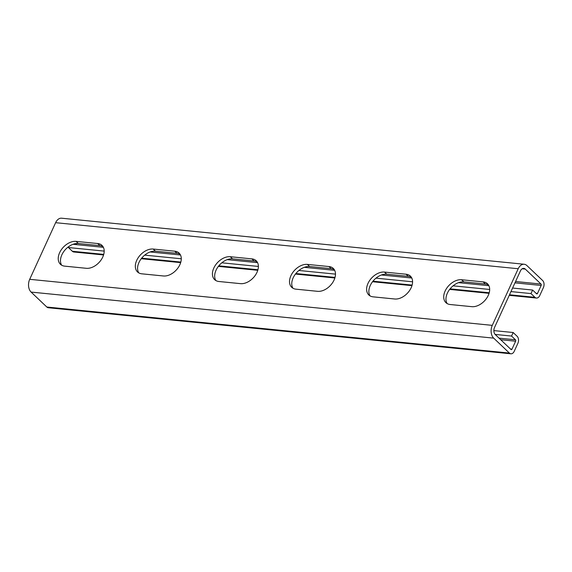 <?xml version="1.0" encoding="UTF-8"?>
<svg xmlns="http://www.w3.org/2000/svg" width="572" height="572" viewBox="0 0 572 572"><rect width="100%" height="100%" fill="white"/><g stroke="black" fill="none" stroke-linecap="round" stroke-linejoin="round"><path stroke-width="0.86" d="M61.676 265.208A14.507 9.638 133.5 0 1 61.869 254.826A14.507 9.638 133.5 0 1 78.335 243.508L99.921 245.66A14.507 9.638 133.5 0 1 102.989 246.603M59.624 252.688A14.507 9.638 133.5 0 1 76.09 241.377L97.676 243.522A14.507 9.638 133.5 0 1 102.002 245.402A14.507 9.638 133.5 0 1 101.151 259.881A14.507 9.638 133.5 0 1 86.336 268.304L64.743 266.152A14.507 9.638 133.5 0 1 60.425 264.278A14.507 9.638 133.5 0 1 59.624 252.688M138.774 272.88A14.507 9.638 133.5 0 1 138.967 262.498A14.507 9.638 133.5 0 1 155.434 251.179L177.02 253.332A14.507 9.638 133.5 0 1 180.087 254.275M136.722 260.36A14.507 9.638 133.5 0 1 153.189 249.049L174.775 251.201A14.507 9.638 133.5 0 1 179.093 253.074A14.507 9.638 133.5 0 1 178.25 267.553A14.507 9.638 133.5 0 1 163.428 275.976L141.842 273.824A14.507 9.638 133.5 0 1 137.523 271.95A14.507 9.638 133.5 0 1 136.722 260.36M215.873 280.559A14.507 9.638 133.5 0 1 216.066 270.17A14.507 9.638 133.5 0 1 232.532 258.859L254.118 261.004A14.507 9.638 133.5 0 1 257.185 261.947M213.821 268.039A14.507 9.638 133.5 0 1 230.287 256.721L251.873 258.873A14.507 9.638 133.5 0 1 256.192 260.746A14.507 9.638 133.5 0 1 255.348 275.232A14.507 9.638 133.5 0 1 240.526 283.648L218.94 281.503A14.507 9.638 133.5 0 1 214.622 279.629A14.507 9.638 133.5 0 1 213.821 268.039M292.971 288.231A14.507 9.638 133.5 0 1 293.157 277.849A14.507 9.638 133.5 0 1 309.624 266.531L331.209 268.683A14.507 9.638 133.5 0 1 334.284 269.627M290.912 275.711A14.507 9.638 133.5 0 1 307.378 264.4L328.971 266.545A14.507 9.638 133.5 0 1 333.29 268.425A14.507 9.638 133.5 0 1 332.446 282.904A14.507 9.638 133.5 0 1 317.624 291.327L296.039 289.175A14.507 9.638 133.5 0 1 291.713 287.301A14.507 9.638 133.5 0 1 290.912 275.711M370.063 295.903A14.507 9.638 133.5 0 1 370.256 285.521A14.507 9.638 133.5 0 1 386.722 274.202L408.308 276.355A14.507 9.638 133.5 0 1 411.382 277.298M368.011 283.383A14.507 9.638 133.5 0 1 384.477 272.072L406.063 274.224A14.507 9.638 133.5 0 1 410.389 276.097A14.507 9.638 133.5 0 1 409.545 290.576A14.507 9.638 133.5 0 1 394.723 298.999L373.137 296.847A14.507 9.638 133.5 0 1 368.811 294.973A14.507 9.638 133.5 0 1 368.011 283.383M447.161 303.582A14.507 9.638 133.5 0 1 447.354 293.193A14.507 9.638 133.5 0 1 463.821 281.882L485.406 284.027A14.507 9.638 133.5 0 1 488.474 284.97M445.109 291.062A14.507 9.638 133.5 0 1 461.575 279.744L483.161 281.896A14.507 9.638 133.5 0 1 487.48 283.769A14.507 9.638 133.5 0 1 486.636 298.255A14.507 9.638 133.5 0 1 471.821 306.671L450.228 304.526A14.507 9.638 133.5 0 1 445.91 302.645A14.507 9.638 133.5 0 1 445.109 291.062M493.872 330.595L513.17 332.518L517.095 336.25A5.184 3.439 -84.3 0 1 517.874 343.343L514.228 351.308A5.184 3.439 -84.3 0 1 510.91 353.796A5.184 3.439 -84.3 0 1 509.402 353.067L493.686 338.131A9.324 6.192 -84.3 0 1 492.277 325.361L518.211 268.733A9.324 6.192 -84.3 0 1 524.181 264.25A9.324 6.192 -84.3 0 1 526.905 265.565L542.621 280.502A5.184 3.439 -84.3 0 1 543.4 287.594L539.753 295.56A5.184 3.439 -84.3 0 1 536.436 298.048A5.184 3.439 -84.3 0 1 534.92 297.318L530.995 293.579L532.618 290.04L536.543 293.772A1.037 0.686 -84.3 0 0 537.508 293.422L541.155 285.457A1.037 0.686 -84.3 0 0 540.998 284.041L525.289 269.105A5.184 3.439 -84.3 0 0 523.773 268.375A5.184 3.439 -84.3 0 0 520.456 270.863L494.523 327.499A5.184 3.439 -84.3 0 0 495.309 334.591L511.018 349.521A1.037 0.686 -84.3 0 0 511.983 349.17L515.629 341.205A1.037 0.686 -84.3 0 0 515.472 339.789L511.547 336.057L495.145 334.427M510.91 353.796L48.327 307.75A5.184 3.439 -84.3 0 1 46.818 307.021L31.102 292.085A9.324 6.192 -84.3 0 1 29.701 279.315L55.627 222.687A9.324 6.192 -84.3 0 1 61.604 218.204L524.181 264.25M103.575 254.962L73.852 252.002A5.184 3.439 -84.3 0 1 72.344 251.272L68.411 247.533L104.197 251.101M76.712 243.486L76.198 244.609M144.709 255.126L181.295 258.773M221.807 262.805L258.394 266.445M298.899 270.477L335.492 274.124M375.997 278.149L412.584 281.796M453.096 285.828L489.682 289.468M510.968 291.584L530.995 293.579M73.023 244.294L103.389 247.318M150.121 251.966L180.487 254.99M227.22 259.645L257.586 262.662M304.318 267.317L334.684 270.341M381.41 274.989L411.776 278.013M458.508 282.668L488.874 285.685M512.583 288.045L532.618 290.04M68.897 246.482L68.411 247.533M513.17 332.518L511.547 336.057M76.09 241.377L78.335 243.508M153.189 249.049L155.434 251.179M230.287 256.721L232.532 258.859M307.378 264.4L309.624 266.531M384.477 272.072L386.722 274.202M461.575 279.744L463.821 281.882M72.344 251.272L103.739 254.397M141.684 258.172L180.838 262.069M218.776 265.844L257.936 269.741M295.874 273.523L335.035 277.42M372.973 281.195L412.126 285.092M450.071 288.867L489.224 292.764M509.502 294.787L534.92 297.318M536.014 293.279L537.508 293.422M514.964 282.854L541.155 285.457M515.579 281.51L540.998 284.041M522.143 268.79L525.289 269.105M510.496 349.027L511.983 349.17M500.707 339.725L515.629 341.205M499.056 338.159L515.472 339.789M46.818 307.021L509.402 353.067M31.102 292.085L493.686 338.131M29.701 279.315L492.277 325.361M55.627 222.687L518.211 268.733M483.161 281.896L485.406 284.027M406.063 274.224L408.308 276.355M328.971 266.545L331.209 268.683M251.873 258.873L254.118 261.004M174.775 251.201L177.02 253.332M97.676 243.522L99.921 245.66M141.255 258.708L180.673 262.634M218.354 266.38L257.772 270.306M295.452 274.06L334.87 277.978M372.551 281.731L411.969 285.657M449.642 289.403L489.06 293.329M509.252 295.338L536.436 298.048"/></g></svg>
